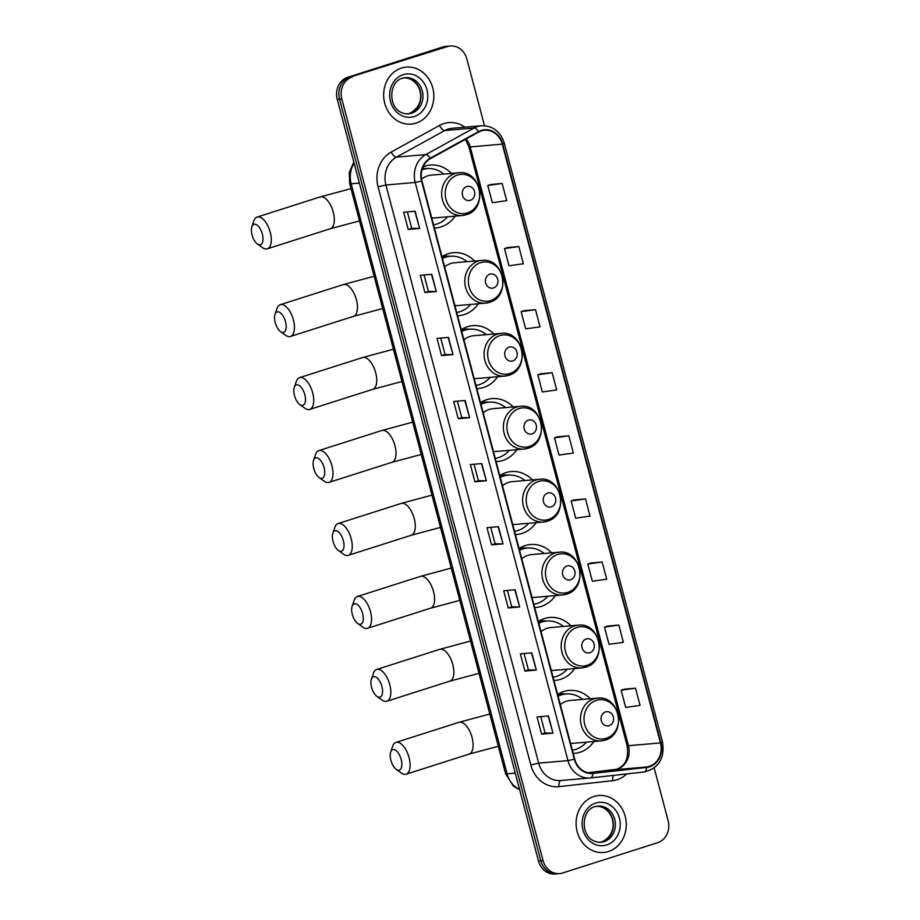 <?xml version="1.0" encoding="UTF-8"?>
<svg xmlns="http://www.w3.org/2000/svg" width="920" height="920" viewBox="0 0 920 920"><rect width="100%" height="100%" fill="white"/><g stroke="black" fill="none" stroke-linecap="round" stroke-linejoin="round"><path stroke-width="1.38" d="M590.249 698.751A31.579 27.669 85 0 0 569.135 690.425A31.579 27.669 85 0 0 563.833 691.483A31.579 27.669 85 0 0 557.623 694.45M573.206 753.422A31.579 27.669 85 0 0 574.597 753.342A31.579 27.669 85 0 0 579.899 752.284A31.579 27.669 85 0 0 593.952 741.497M570.975 625.807A31.579 27.669 85 0 0 549.861 617.469A31.579 27.669 85 0 0 544.559 618.528A31.579 27.669 85 0 0 538.349 621.494M553.932 680.466A31.579 27.669 85 0 0 555.323 680.386A31.579 27.669 85 0 0 560.625 679.328A31.579 27.669 85 0 0 574.678 668.541M551.701 552.851A31.579 27.669 85 0 0 530.587 544.514A31.579 27.669 85 0 0 525.285 545.572A31.579 27.669 85 0 0 519.075 548.538M534.658 607.51A31.579 27.669 85 0 0 536.049 607.43A31.579 27.669 85 0 0 541.351 606.372A31.579 27.669 85 0 0 555.404 595.585M532.427 479.895A31.579 27.669 85 0 0 511.313 471.558A31.579 27.669 85 0 0 506.011 472.615A31.579 27.669 85 0 0 499.801 475.594M515.384 534.554A31.579 27.669 85 0 0 516.775 534.474A31.579 27.669 85 0 0 522.077 533.416A31.579 27.669 85 0 0 536.13 522.629M513.141 406.939A31.579 27.669 85 0 0 492.039 398.601A31.579 27.669 85 0 0 486.737 399.659A31.579 27.669 85 0 0 480.527 402.638M496.11 461.598A31.579 27.669 85 0 0 497.49 461.518A31.579 27.669 85 0 0 502.803 460.46A31.579 27.669 85 0 0 516.856 449.673M493.867 333.983A31.579 27.669 85 0 0 472.765 325.645A31.579 27.669 85 0 0 467.463 326.703A31.579 27.669 85 0 0 461.253 329.682M476.836 388.642A31.579 27.669 85 0 0 478.216 388.562A31.579 27.669 85 0 0 483.517 387.504A31.579 27.669 85 0 0 497.582 376.717M474.593 261.027A31.579 27.669 85 0 0 453.491 252.689A31.579 27.669 85 0 0 448.178 253.747A31.579 27.669 85 0 0 441.979 256.726M457.55 315.698A31.579 27.669 85 0 0 458.942 315.617A31.579 27.669 85 0 0 464.243 314.548A31.579 27.669 85 0 0 478.308 303.761M451.444 173.386A31.579 27.669 85 0 0 430.33 165.048A31.579 27.669 85 0 0 425.028 166.117A31.579 27.669 85 0 0 423.039 166.842M434.401 228.056A31.579 27.669 85 0 0 435.792 227.976A31.579 27.669 85 0 0 441.094 226.906A31.579 27.669 85 0 0 455.147 216.131M443.992 256.657A31.579 27.669 85 0 0 442.842 256.174M463.277 329.613A31.579 27.669 85 0 0 462.116 329.13M482.551 402.569A31.579 27.669 85 0 0 481.39 402.086M501.825 475.525A31.579 27.669 85 0 0 500.664 475.042M521.099 548.481A31.579 27.669 85 0 0 519.938 547.998M540.373 621.437A31.579 27.669 85 0 0 539.223 620.954M559.647 694.393A31.579 27.669 85 0 0 558.497 693.91M484.495 125.706L466.877 59.018A17.871 15.663 85 0 0 450.328 46L445.751 46.402A17.871 15.663 85 0 0 442.75 47L347.691 77.314A17.871 15.663 85 0 0 337.237 99.302L538.476 860.982A17.871 15.663 85 0 0 555.024 874L557.313 873.804A17.871 15.663 85 0 1 540.764 860.775A17.871 15.663 85 0 0 557.313 873.804L559.601 873.597A17.871 15.663 85 0 0 562.603 872.999L657.662 842.685A17.871 15.663 85 0 0 668.115 820.697L654.189 767.97M450.328 46A17.871 15.663 85 0 0 447.327 46.598L349.979 77.119A17.871 15.663 85 0 0 339.514 99.107L540.764 860.775L339.514 99.107A17.871 15.663 85 0 1 349.979 77.119L445.038 46.805L347.691 77.314M448.04 46.195A17.871 15.663 85 0 0 445.038 46.805A17.871 15.663 85 0 1 448.04 46.195M401.465 68.068A28.601 25.058 85 0 0 384.134 100.533A28.601 25.058 85 0 0 411.205 124.096A28.601 25.058 85 0 0 416.012 123.13A28.601 25.058 85 0 0 433.343 90.666A28.601 25.058 85 0 0 406.272 67.102A28.601 25.058 85 0 0 401.465 68.068A28.601 25.058 85 0 0 384.134 100.533A28.601 25.058 85 0 0 411.205 124.096A28.601 25.058 85 0 0 416.012 123.13A28.601 25.058 85 0 0 433.343 90.666A28.601 25.058 85 0 0 406.272 67.102A28.601 25.058 85 0 0 401.465 68.068M593.918 796.478A28.601 25.058 85 0 0 576.587 828.943A28.601 25.058 85 0 0 603.658 852.495A28.601 25.058 85 0 0 608.465 851.529A28.601 25.058 85 0 0 625.795 819.064A28.601 25.058 85 0 0 598.724 795.512A28.601 25.058 85 0 0 593.918 796.478A28.601 25.058 85 0 0 576.587 828.943A28.601 25.058 85 0 0 603.658 852.495A28.601 25.058 85 0 0 608.465 851.529A28.601 25.058 85 0 0 625.795 819.064A28.601 25.058 85 0 0 598.724 795.512A28.601 25.058 85 0 0 593.918 796.478M481.413 130.893A19.067 16.709 -95 0 1 484.621 130.249A19.067 16.709 -95 0 1 502.274 144.141L660.48 742.923A19.067 16.709 -95 0 1 646.461 766.992L592.71 772.949A19.067 16.709 -95 0 1 592.365 772.984A19.067 16.709 -95 0 1 574.712 759.092L421.958 180.941A19.067 16.709 -95 0 1 430.41 158.654L478.71 132.054A19.067 16.709 -95 0 1 481.413 130.893M481.298 130.433A19.538 17.123 85 0 0 478.526 131.629L430.215 158.217A19.538 17.123 85 0 0 421.555 181.067L574.31 759.218A19.538 17.123 85 0 0 592.768 773.421L646.519 767.464A19.538 17.123 85 0 0 660.882 742.796L502.676 144.014A19.538 17.123 85 0 0 481.298 130.433M635.513 688.183L621.138 690.219L625.692 707.422L640.056 705.387L635.513 688.183L624.082 689.195M618.849 625.094L604.474 627.13L609.017 644.333L623.392 642.298L618.849 625.094L607.407 626.106M602.174 562.005L587.799 564.029L592.353 581.245L606.717 579.209L602.174 562.005L590.744 563.017M585.511 498.916L571.136 500.94L575.678 518.155L590.053 516.12L585.511 498.916L574.08 499.928M502.159 183.459L487.784 185.495L492.338 202.699L506.701 200.663L502.159 183.459L490.728 184.483M518.834 246.548L504.459 248.584L509.001 265.788L523.376 263.752L518.834 246.548L507.403 247.572M535.497 309.637L521.122 311.673L525.676 328.877L540.04 326.841L535.497 309.637L524.066 310.661M552.172 372.726L537.797 374.762L542.34 391.966L556.715 389.942L552.172 372.726L540.741 373.75M568.836 435.815L554.461 437.851L559.015 455.055L573.378 453.031L568.836 435.815L557.405 436.839M352.268 76.912A17.871 15.663 85 0 0 341.803 98.912L543.053 860.579A17.871 15.663 85 0 0 559.601 873.597M519.673 606.97L508.231 607.959L503.688 590.755L515.131 589.766L519.673 606.97L514.797 589.789M536.337 670.059L524.906 671.048L520.352 653.844L531.794 652.855L536.337 670.059L531.461 652.878M553.012 733.148L541.569 734.137L537.027 716.933L548.469 715.944L553.012 733.148L548.136 715.967M469.66 417.703L458.229 418.692L453.675 401.488L465.117 400.487L469.66 417.703L464.784 400.522M452.996 354.614L441.554 355.603L437.011 338.399L448.454 337.398L452.996 354.614L448.12 337.433M436.322 291.513L424.89 292.514L420.336 275.298L431.779 274.309L436.322 291.513L431.445 274.344M419.658 228.424L408.216 229.425L403.673 212.209L415.115 211.22L419.658 228.424L414.782 211.255M502.998 543.881L491.567 544.87L487.013 527.666L498.456 526.677L502.998 543.881L498.122 526.7M486.335 480.792L474.892 481.781L470.35 464.577L481.792 463.588L486.335 480.792L481.459 463.611M474.892 481.781L478.4 480.666M474.065 464.255L478.4 480.677L486.001 480.803M491.567 544.87L495.063 543.754L502.665 543.892M408.216 229.425L411.723 228.298M407.387 211.887L411.723 228.309L419.324 228.447M424.89 292.514L428.386 291.398L435.988 291.536M441.554 355.603L445.061 354.487L452.663 354.625M458.229 418.692L461.725 417.577L469.326 417.714M541.569 734.137L545.077 733.021L552.678 733.159M524.906 671.048L528.402 669.932L536.003 670.07M508.231 607.959L511.738 606.844L519.34 606.981M554.461 437.851L557.509 436.804M537.797 374.762L540.845 373.716M521.122 311.673L524.17 310.626M504.459 248.584L507.506 247.526M487.784 185.495L490.831 184.437M571.136 500.94L574.183 499.893M587.799 564.029L590.847 562.982M604.474 627.13L607.522 626.071M621.138 690.219L624.185 689.16M461.736 417.588L457.389 401.166M445.061 354.499L440.726 338.077M428.398 291.41L424.051 274.976M495.075 543.766L490.728 527.344M511.738 606.855L507.403 590.433M528.413 669.944L524.066 653.522M545.077 733.033L540.741 716.611M252.068 234.98A10.729 5.071 -107.7 0 0 257.381 243.984A10.729 5.071 -107.7 0 0 262.361 234.082A10.729 5.071 -107.7 0 0 257.002 225.032A10.729 5.071 -107.7 0 0 251.884 226.734A10.729 5.071 -107.7 0 0 252.068 234.98M251.884 226.734L253.92 220.8A16.686 7.889 72.3 0 1 257.151 217.039A16.686 7.889 72.3 0 1 270.227 232.242A16.686 7.889 72.3 0 1 267.294 248.825A16.686 7.889 72.3 0 1 262.476 247.641L257.381 243.984M470.338 200.318A7.153 6.268 85 0 0 474.524 191.521A7.153 6.268 85 0 0 466.704 186.553A7.153 6.268 85 0 0 462.518 195.35A7.153 6.268 85 0 0 470.338 200.318M431.698 217.844A21.447 18.802 85 0 0 434.918 217.879L462.323 215.51A21.447 18.802 85 0 1 442.014 197.834A21.447 18.802 85 0 1 455.02 173.489A21.447 18.802 85 0 1 458.62 172.764L431.204 175.145A21.447 18.802 85 0 0 427.604 175.869A21.447 18.802 85 0 0 421.578 179.239M433.55 224.825A28.301 24.805 85 0 0 436.827 224.054A28.301 24.805 85 0 0 447.603 216.786M443.9 174.041A28.301 24.805 85 0 0 427.179 168.613A28.301 24.805 85 0 0 422.429 169.567A28.301 24.805 85 0 0 422.004 169.705M427.179 168.613L426.041 168.716A28.301 24.805 85 0 0 422.084 169.429M422.475 168.222L427.765 168.567M275.229 322.609A10.729 5.071 -107.7 0 0 280.531 331.614A10.729 5.071 -107.7 0 0 285.522 321.724A10.729 5.071 -107.7 0 0 280.151 312.673A10.729 5.071 -107.7 0 0 275.034 314.364A10.729 5.071 -107.7 0 0 275.229 322.609M275.034 314.364L277.07 308.441A16.686 7.889 72.3 0 1 280.312 304.681A16.686 7.889 72.3 0 1 293.388 319.884A16.686 7.889 72.3 0 1 290.444 336.467A16.686 7.889 72.3 0 1 285.625 335.271L280.531 331.614M493.499 287.96A7.153 6.268 85 0 0 497.674 279.162A7.153 6.268 85 0 0 489.854 274.195A7.153 6.268 85 0 0 485.668 282.992A7.153 6.268 85 0 0 493.499 287.96M454.859 305.486A21.447 18.802 85 0 0 458.068 305.52L485.484 303.14A21.447 18.802 85 0 1 465.175 285.476A21.447 18.802 85 0 1 478.17 261.13A21.447 18.802 85 0 1 481.769 260.406L454.365 262.775A21.447 18.802 85 0 0 450.765 263.499A21.447 18.802 85 0 0 444.671 266.926M456.699 312.466A28.301 24.805 85 0 0 459.977 311.696A28.301 24.805 85 0 0 470.752 304.416M467.049 261.683A28.301 24.805 85 0 0 450.34 256.255A28.301 24.805 85 0 0 445.591 257.209A28.301 24.805 85 0 0 442.44 258.474M450.34 256.255L449.19 256.346A28.301 24.805 85 0 0 444.44 257.301A28.301 24.805 85 0 0 442.336 258.094M444.187 257.381L443.831 256.013L450.915 256.208M294.503 395.565A10.729 5.071 -107.7 0 0 299.816 404.57A10.729 5.071 -107.7 0 0 304.796 394.68A10.729 5.071 -107.7 0 0 299.425 385.629A10.729 5.071 -107.7 0 0 294.308 387.32A10.729 5.071 -107.7 0 0 294.503 395.565M294.308 387.32L296.343 381.397A16.686 7.889 72.3 0 1 299.586 377.637A16.686 7.889 72.3 0 1 312.662 392.828A16.686 7.889 72.3 0 1 309.718 409.423A16.686 7.889 72.3 0 1 304.899 408.227L299.816 404.57M512.773 360.916A7.153 6.268 85 0 0 516.959 352.118A7.153 6.268 85 0 0 509.128 347.15A7.153 6.268 85 0 0 504.953 355.948A7.153 6.268 85 0 0 512.773 360.916M474.133 378.442A21.447 18.802 85 0 0 477.342 378.476L504.758 376.096A21.447 18.802 85 0 1 484.449 358.432A21.447 18.802 85 0 1 497.444 334.075A21.447 18.802 85 0 1 501.055 333.362L473.639 335.731A21.447 18.802 85 0 0 470.039 336.455A21.447 18.802 85 0 0 463.944 339.882M475.973 385.422A28.301 24.805 85 0 0 479.262 384.652A28.301 24.805 85 0 0 490.026 377.372M486.323 334.638A28.301 24.805 85 0 0 469.614 329.21A28.301 24.805 85 0 0 464.864 330.165A28.301 24.805 85 0 0 461.713 331.43M469.614 329.21L468.475 329.303A28.301 24.805 85 0 0 463.714 330.257A28.301 24.805 85 0 0 461.61 331.05M463.461 330.337L463.105 328.969L470.189 329.164M313.777 468.522A10.729 5.071 -107.7 0 0 319.091 477.526A10.729 5.071 -107.7 0 0 324.07 467.636A10.729 5.071 -107.7 0 0 318.699 458.585A10.729 5.071 -107.7 0 0 313.582 460.276A10.729 5.071 -107.7 0 0 313.777 468.522M313.582 460.276L315.617 454.353A16.686 7.889 72.3 0 1 318.86 450.593A16.686 7.889 72.3 0 1 331.936 465.784A16.686 7.889 72.3 0 1 328.992 482.379A16.686 7.889 72.3 0 1 324.173 481.183L319.091 477.526M532.047 433.872A7.153 6.268 85 0 0 536.233 425.074A7.153 6.268 85 0 0 528.413 420.106A7.153 6.268 85 0 0 524.227 428.904A7.153 6.268 85 0 0 532.047 433.872M493.407 451.398A21.447 18.802 85 0 0 496.616 451.433L524.032 449.052A21.447 18.802 85 0 1 503.723 431.388A21.447 18.802 85 0 1 516.729 407.031A21.447 18.802 85 0 1 520.329 406.318L492.913 408.687A21.447 18.802 85 0 0 489.313 409.411A21.447 18.802 85 0 0 483.218 412.838M495.259 458.378A28.301 24.805 85 0 0 498.536 457.596A28.301 24.805 85 0 0 509.312 450.328M505.597 407.594A28.301 24.805 85 0 0 488.888 402.166A28.301 24.805 85 0 0 484.138 403.109A28.301 24.805 85 0 0 480.987 404.386M488.888 402.166L487.749 402.258A28.301 24.805 85 0 0 482.988 403.213A28.301 24.805 85 0 0 480.884 404.006M482.735 403.293L482.379 401.925L489.474 402.12M333.051 541.477A10.729 5.071 -107.7 0 0 338.365 550.482A10.729 5.071 -107.7 0 0 343.344 540.592A10.729 5.071 -107.7 0 0 337.985 531.541A10.729 5.071 -107.7 0 0 332.856 533.232A10.729 5.071 -107.7 0 0 333.051 541.477M332.856 533.232L334.891 527.309A16.686 7.889 72.3 0 1 338.134 523.549A16.686 7.889 72.3 0 1 351.21 538.74A16.686 7.889 72.3 0 1 348.277 555.335A16.686 7.889 72.3 0 1 343.459 554.139L338.365 550.482M551.322 506.828A7.153 6.268 85 0 0 555.507 498.03A7.153 6.268 85 0 0 547.688 493.062A7.153 6.268 85 0 0 543.501 501.86A7.153 6.268 85 0 0 551.322 506.828M512.681 524.354A21.447 18.802 85 0 0 515.89 524.389L543.306 522.008A21.447 18.802 85 0 1 522.997 504.344A21.447 18.802 85 0 1 536.003 479.987A21.447 18.802 85 0 1 539.603 479.274L512.187 481.643A21.447 18.802 85 0 0 508.587 482.367A21.447 18.802 85 0 0 502.504 485.794M514.533 531.334A28.301 24.805 85 0 0 517.81 530.553A28.301 24.805 85 0 0 528.586 523.284M524.871 480.55A28.301 24.805 85 0 0 508.162 475.122A28.301 24.805 85 0 0 503.412 476.065A28.301 24.805 85 0 0 500.261 477.342M508.162 475.122L507.023 475.214A28.301 24.805 85 0 0 502.274 476.169A28.301 24.805 85 0 0 500.169 476.962M502.021 476.249L501.653 474.881L508.748 475.076M352.325 614.433A10.729 5.071 -107.7 0 0 357.638 623.438A10.729 5.071 -107.7 0 0 362.629 613.548A10.729 5.071 -107.7 0 0 357.259 604.497A10.729 5.071 -107.7 0 0 352.141 606.188A10.729 5.071 -107.7 0 0 352.325 614.433M352.141 606.188L354.177 600.265A16.686 7.889 72.3 0 1 357.409 596.494A16.686 7.889 72.3 0 1 370.484 611.696A16.686 7.889 72.3 0 1 367.551 628.291A16.686 7.889 72.3 0 1 362.733 627.095L357.638 623.438M570.596 579.784A7.153 6.268 85 0 0 574.781 570.986A7.153 6.268 85 0 0 566.962 566.018A7.153 6.268 85 0 0 562.775 574.816A7.153 6.268 85 0 0 570.596 579.784M531.955 597.31A21.447 18.802 85 0 0 535.175 597.344L562.58 594.964A21.447 18.802 85 0 1 542.271 577.3A21.447 18.802 85 0 1 555.278 552.943A21.447 18.802 85 0 1 558.877 552.218L531.461 554.599A21.447 18.802 85 0 0 527.861 555.323A21.447 18.802 85 0 0 521.778 558.75M533.807 604.29A28.301 24.805 85 0 0 537.084 603.508A28.301 24.805 85 0 0 547.86 596.24M544.157 553.506A28.301 24.805 85 0 0 527.436 548.067A28.301 24.805 85 0 0 522.686 549.021A28.301 24.805 85 0 0 519.547 550.298M527.436 548.067L526.297 548.17A28.301 24.805 85 0 0 521.548 549.125A28.301 24.805 85 0 0 519.443 549.918M521.295 549.205L520.927 547.837L528.022 548.033M371.599 687.389A10.729 5.071 -107.7 0 0 376.912 696.394A10.729 5.071 -107.7 0 0 381.903 686.504A10.729 5.071 -107.7 0 0 376.533 677.453A10.729 5.071 -107.7 0 0 371.416 679.144A10.729 5.071 -107.7 0 0 371.599 687.389M371.416 679.144L373.451 673.221A16.686 7.889 72.3 0 1 376.683 669.449A16.686 7.889 72.3 0 1 389.758 684.652A16.686 7.889 72.3 0 1 386.825 701.247A16.686 7.889 72.3 0 1 382.007 700.051L376.912 696.394M589.869 652.728A7.153 6.268 85 0 0 594.056 643.931A7.153 6.268 85 0 0 586.235 638.963A7.153 6.268 85 0 0 582.049 647.76A7.153 6.268 85 0 0 589.869 652.728M551.241 670.266A21.447 18.802 85 0 0 554.449 670.3L581.854 667.92A21.447 18.802 85 0 1 561.545 650.256A21.447 18.802 85 0 1 574.551 625.899A21.447 18.802 85 0 1 578.151 625.174L550.735 627.555A21.447 18.802 85 0 0 547.135 628.279A21.447 18.802 85 0 0 541.052 631.706M553.081 677.246A28.301 24.805 85 0 0 556.358 676.464A28.301 24.805 85 0 0 567.134 669.196M563.431 626.451A28.301 24.805 85 0 0 546.721 621.023A28.301 24.805 85 0 0 541.96 621.977A28.301 24.805 85 0 0 538.821 623.254M546.721 621.023L545.572 621.126A28.301 24.805 85 0 0 540.822 622.081A28.301 24.805 85 0 0 538.717 622.874M540.569 622.161L540.201 620.793L547.297 620.988M390.885 760.345A10.729 5.071 -107.7 0 0 396.186 769.35A10.729 5.071 -107.7 0 0 401.178 759.448A10.729 5.071 -107.7 0 0 395.807 750.409A10.729 5.071 -107.7 0 0 390.69 752.1A10.729 5.071 -107.7 0 0 390.885 760.345M390.69 752.1L392.725 746.178A16.686 7.889 72.3 0 1 395.956 742.405A16.686 7.889 72.3 0 1 409.043 757.608A16.686 7.889 72.3 0 1 406.099 774.203A16.686 7.889 72.3 0 1 401.281 773.007L396.186 769.35M609.144 725.684A7.153 6.268 85 0 0 613.33 716.887A7.153 6.268 85 0 0 605.509 711.919A7.153 6.268 85 0 0 601.323 720.716A7.153 6.268 85 0 0 609.144 725.684M570.515 743.222A21.447 18.802 85 0 0 573.723 743.256L601.139 740.876A21.447 18.802 85 0 1 580.83 723.2A21.447 18.802 85 0 1 593.825 698.855A21.447 18.802 85 0 1 597.425 698.13L570.02 700.511A21.447 18.802 85 0 0 566.409 701.235A21.447 18.802 85 0 0 560.326 704.662M572.355 750.202A28.301 24.805 85 0 0 575.632 749.42A28.301 24.805 85 0 0 586.408 742.152M582.705 699.407A28.301 24.805 85 0 0 565.995 693.979A28.301 24.805 85 0 0 561.234 694.933A28.301 24.805 85 0 0 558.095 696.21M565.995 693.979L564.846 694.082A28.301 24.805 85 0 0 560.096 695.037A28.301 24.805 85 0 0 557.991 695.831M559.843 695.117L559.486 693.749L566.57 693.944M337.237 99.302L341.803 98.912M442.75 47L447.327 46.598M538.476 860.982L543.053 860.579M354.119 163.219A23.828 20.884 85 0 0 351.175 183.793L359.363 183.08M519.685 789.843L513.337 786.094L505.563 773.674L349.669 183.643A11.914 1.115 -14.8 0 0 351.175 183.793L507.069 773.823L515.257 773.11M505.563 773.674A11.914 1.115 -14.8 0 0 507.069 773.823A23.828 20.884 85 0 0 519.582 789.463M646.461 766.992L614.433 769.764A19.067 16.709 85 0 0 617.285 769.166A19.067 16.709 85 0 0 628.452 745.706L470.246 146.924A19.067 16.709 85 0 0 466.152 138.966M660.48 742.923L628.452 745.706A10.729 1 -14.8 0 1 627.083 745.568C629.567 762.599 622.058 766.866 616.756 769.269L587.96 772.708L614.433 769.764A10.729 5.163 -96.3 0 0 614.376 769.775A10.729 5.163 -96.3 0 0 614.318 769.787M502.274 144.141L470.246 146.924A10.729 1 -14.8 0 1 468.878 146.786L465.359 139.415M626.784 773.904A29.796 26.105 -95 0 1 617.159 779.734A29.796 26.105 -95 0 1 612.697 780.678L558.946 786.646A29.796 26.105 -95 0 1 530.817 764.991L378.062 186.84A29.796 26.105 -95 0 1 391.264 152.007L439.576 125.419A29.796 26.105 -95 0 1 464.922 127.178M378.062 186.84L385.917 185L415.207 182.459A23.828 20.884 -95 0 1 425.776 154.594L474.076 127.995A23.828 20.884 -95 0 1 477.457 126.546A23.828 20.884 -95 0 1 481.459 125.741L452.18 128.282A23.828 20.884 85 0 0 448.178 129.087A23.828 20.884 85 0 0 444.797 130.536L396.485 157.124A23.828 20.884 85 0 0 385.917 185L538.672 763.151A23.828 20.884 85 0 0 560.751 780.516L590.03 777.975A23.828 20.884 -95 0 1 567.962 760.61L415.207 182.459L421.555 181.067M478.526 131.629A5.957 2.679 61.2 0 0 474.076 127.995L444.797 130.536A5.957 2.679 -118.8 0 1 439.576 125.419M574.31 759.218L567.962 760.61L538.672 763.151L530.817 764.991M592.768 773.421A5.957 2.875 83.7 0 1 590.502 777.929L644.253 771.972L590.536 777.918M391.264 152.007A5.957 2.679 -118.8 0 0 396.485 157.124L425.776 154.594A5.957 2.679 61.2 0 1 430.215 158.217M646.519 767.464A5.957 2.875 83.7 0 1 644.253 771.972A5.957 2.875 83.7 0 1 644.219 771.972C658.823 768.234 664.907 758.23 662.492 741.957L504.286 143.175L502.676 144.014M660.882 742.796L662.492 741.957M561.062 780.482A5.957 2.875 -96.3 0 0 558.946 786.646M613.64 775.364A5.957 2.875 -96.3 0 0 612.697 780.678M592.71 772.949L592.02 773.007M407.606 113.884A18.158 15.916 85 0 0 409.641 113.401A18.158 15.916 85 0 0 420.739 93.357A18.158 15.916 85 0 0 404.466 77.774M405.455 77.659L402.58 78.234C387.297 81.489 387.32 114.448 408.595 113.838A18.158 15.916 85 0 0 411.642 113.229A18.158 15.916 85 0 0 422.648 92.609A18.158 15.916 85 0 0 405.455 77.659A18.158 15.916 85 0 0 402.73 78.165M414.264 116.518A21.735 19.044 85 0 0 426.983 89.78A21.735 19.044 85 0 0 403.213 74.681A21.735 19.044 85 0 0 390.482 101.418A21.735 19.044 85 0 0 414.264 116.518M359.513 220.915L330.326 228.723A16.686 7.889 -107.7 0 0 333.27 212.14A16.686 7.889 -107.7 0 0 320.183 196.937L257.151 217.039M467.509 212.922A19.699 17.273 85 0 0 479.044 188.68A19.699 17.273 85 0 0 457.481 174.995A19.699 17.273 85 0 0 445.947 199.237A19.699 17.273 85 0 0 467.509 212.922M458.62 172.764C481.217 169.498 488.324 209.047 466.221 214.728L462.323 215.51A21.447 18.802 85 0 0 465.934 214.785M382.662 308.556L353.487 316.365A16.686 7.889 -107.7 0 0 356.419 299.77A16.686 7.889 -107.7 0 0 343.344 284.579L280.312 304.681M490.659 300.564A19.699 17.273 85 0 0 502.193 276.322A19.699 17.273 85 0 0 480.642 262.625A19.699 17.273 85 0 0 469.108 286.879A19.699 17.273 85 0 0 490.659 300.564M481.769 260.406C504.367 257.14 511.485 296.688 489.382 302.358L485.484 303.14A21.447 18.802 85 0 0 489.083 302.416M401.948 381.512L372.761 389.321A16.686 7.889 -107.7 0 0 375.693 372.726A16.686 7.889 -107.7 0 0 362.618 357.535L299.586 377.637M509.933 373.52A19.699 17.273 85 0 0 521.467 349.278A19.699 17.273 85 0 0 499.916 335.581A19.699 17.273 85 0 0 488.382 359.835A19.699 17.273 85 0 0 509.933 373.52M501.055 333.362C523.653 330.096 530.759 369.644 508.656 375.314L504.758 376.096A21.447 18.802 85 0 0 508.357 375.372M421.222 454.468L392.035 462.277A16.686 7.889 -107.7 0 0 394.967 445.683A16.686 7.889 -107.7 0 0 381.892 430.479L318.86 450.593M529.218 446.476A19.699 17.273 85 0 0 540.741 422.234A19.699 17.273 85 0 0 519.191 408.537A19.699 17.273 85 0 0 507.656 432.779A19.699 17.273 85 0 0 529.218 446.476M520.329 406.318C542.926 403.052 550.034 442.589 527.93 448.27L524.032 449.052A21.447 18.802 85 0 0 527.631 448.327M440.496 527.424L411.309 535.233A16.686 7.889 -107.7 0 0 414.241 518.639A16.686 7.889 -107.7 0 0 401.166 503.435L338.134 523.549M548.492 519.432A19.699 17.273 85 0 0 560.027 495.19A19.699 17.273 85 0 0 538.464 481.493A19.699 17.273 85 0 0 526.93 505.735A19.699 17.273 85 0 0 548.492 519.432M539.603 479.274C562.2 476.008 569.308 515.545 547.204 521.226L543.306 522.008A21.447 18.802 85 0 0 546.905 521.284M459.77 600.38L430.583 608.189A16.686 7.889 -107.7 0 0 433.527 591.594A16.686 7.889 -107.7 0 0 420.452 576.391L357.409 596.494M567.766 592.388A19.699 17.273 85 0 0 579.301 568.146A19.699 17.273 85 0 0 557.738 554.449A19.699 17.273 85 0 0 546.204 578.691A19.699 17.273 85 0 0 567.766 592.388M558.877 552.218C581.474 548.964 588.582 588.501 566.478 594.182L562.58 594.964A21.447 18.802 85 0 0 566.191 594.24M479.044 673.336L449.857 681.145A16.686 7.889 -107.7 0 0 452.801 664.55A16.686 7.889 -107.7 0 0 439.725 649.347L376.683 669.449M587.04 665.344A19.699 17.273 85 0 0 598.575 641.102A19.699 17.273 85 0 0 577.012 627.405A19.699 17.273 85 0 0 565.478 651.647A19.699 17.273 85 0 0 587.04 665.344M578.151 625.174C600.748 621.92 607.856 661.457 585.752 667.138L581.854 667.92A21.447 18.802 85 0 0 585.465 667.195M498.318 746.281L469.131 754.101A16.686 7.889 -107.7 0 0 472.075 737.506A16.686 7.889 -107.7 0 0 458.999 722.303L395.956 742.405M606.314 738.3A19.699 17.273 85 0 0 617.849 714.058A19.699 17.273 85 0 0 596.298 700.361A19.699 17.273 85 0 0 584.764 724.603A19.699 17.273 85 0 0 606.314 738.3M597.425 698.13C620.022 694.876 627.141 734.413 605.038 740.094L601.139 740.876A21.447 18.802 85 0 0 604.739 740.151M600.058 842.294A18.158 15.916 85 0 0 602.094 841.811A18.158 15.916 85 0 0 613.192 821.767A18.158 15.916 85 0 0 596.919 806.184M597.908 806.058L595.033 806.633C579.749 809.899 579.772 842.858 601.047 842.248A18.158 15.916 85 0 0 604.095 841.639A18.158 15.916 85 0 0 615.101 821.019A18.158 15.916 85 0 0 597.908 806.058A18.158 15.916 85 0 0 595.182 806.575M606.717 844.928A21.735 19.044 85 0 0 619.436 818.179A21.735 19.044 85 0 0 595.665 803.079A21.735 19.044 85 0 0 582.935 829.828A21.735 19.044 85 0 0 606.717 844.928M349.669 183.643L349.278 172.362L353.832 162.15M504.286 143.175C500.411 131.468 492.798 125.649 481.459 125.741M627.083 745.568L468.878 146.786M403.454 77.832C420.992 77.395 428.593 104.305 409.457 113.436L406.594 114.011M350.98 188.634L320.183 196.937M330.326 228.723L267.294 248.825M374.141 276.264L343.344 284.579M353.487 316.365L290.444 336.467M393.415 349.221L362.618 357.535M372.761 389.321L309.718 409.423M412.689 422.176L381.892 430.479M392.035 462.277L328.992 482.379M431.963 495.132L401.166 503.435M411.309 535.233L348.277 555.335M451.237 568.088L420.452 576.391M430.583 608.189L367.551 628.291M470.511 641.044L439.725 649.347M449.857 681.145L386.825 701.247M489.796 714L458.999 722.303M469.131 754.101L406.099 774.203M595.907 806.231C613.444 805.805 621.046 832.703 601.91 841.846L599.046 842.421"/></g></svg>
